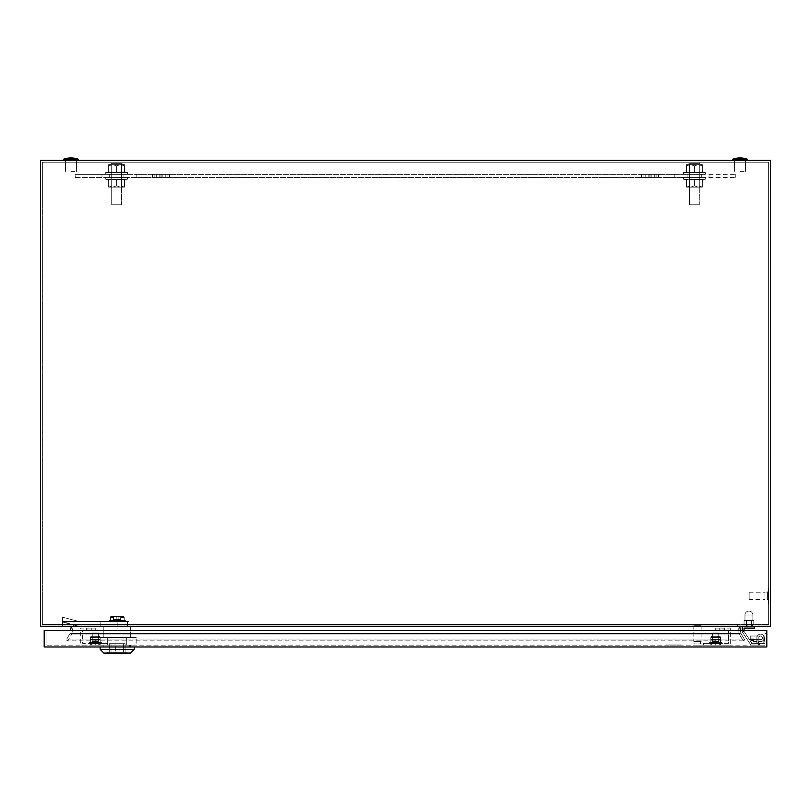 <?xml version="1.0" encoding="UTF-8"?>
<svg xmlns="http://www.w3.org/2000/svg" width="811" height="811" viewBox="0 0 811 811"><rect width="100%" height="100%" fill="white"/><g stroke="black" fill="none" stroke-linecap="round" stroke-linejoin="round"><path stroke-width="0.61" stroke-dasharray="4.05 3.04" d="M689.553 204.777L699.285 204.777L699.285 163.66L689.553 163.66L699.285 163.66L689.553 163.66L699.285 163.66L699.285 204.777L689.553 204.777L689.553 163.66L689.553 204.777L699.285 204.777L689.553 204.777M688.944 163.66L699.893 163.66L699.893 162.2L688.944 162.2L699.893 162.2L688.944 162.2L699.893 162.2L699.893 163.66L688.944 163.66L688.944 162.2L688.944 163.66L699.893 163.66L688.944 163.66M111.715 204.777L121.447 204.777L121.447 163.66L111.715 163.66L121.447 163.66L111.715 163.66L121.447 163.66L121.447 204.777L111.715 204.777L111.715 163.66L111.715 204.777L121.447 204.777L111.715 204.777M111.107 163.66L122.055 163.66L122.055 162.2L111.107 162.2L122.055 162.2L111.107 162.2L122.055 162.2L122.055 163.66L111.107 163.66L111.107 162.2L111.107 163.66L122.055 163.66L111.107 163.66M752.385 624.47L752.385 626.295L747.154 626.295L752.385 626.295L747.154 626.295L752.385 626.295L747.154 626.295L752.385 626.295L747.154 626.295L752.385 626.295L752.385 624.47L752.385 626.295L752.385 624.47L747.154 624.47L747.154 626.295L747.154 624.47L752.385 624.47L747.154 624.47L752.385 624.47L747.154 624.47L747.154 626.295L747.154 624.47L752.385 624.47M768.504 603.181L768.504 588.583L768.382 603.181M768.504 589.192L768.504 602.573L768.382 589.192M768.382 603.789L768.382 587.975L768.625 603.789M767.409 599.897L767.409 591.868L767.409 599.897L768.625 599.897L768.625 591.868L768.625 599.897M767.409 591.868L768.625 591.868M764.976 598.863L764.976 592.902L764.976 598.863L767.409 598.863L767.409 592.902L767.409 598.863M764.976 592.902L767.409 592.902M749.161 599.532L749.161 592.233L749.161 599.532L764.976 599.532L764.976 592.233L764.976 599.532M749.161 592.233L764.976 592.233M734.746 162.2L734.746 160.375L745.329 160.375L734.746 160.375L745.329 160.375L734.746 160.375L734.746 162.2L745.329 162.2L745.329 160.375L745.329 162.2L734.746 162.2M65.671 162.2L65.671 160.375L76.254 160.375L65.671 160.375L76.254 160.375L65.671 160.375L65.671 162.2L76.254 162.2L76.254 160.375L76.254 162.2L65.671 162.2M768.625 624.47L768.625 162.2L42.375 162.2L768.625 162.2L768.625 624.47L42.375 624.47L42.375 162.2L42.375 624.47L768.625 624.47M40.55 626.295L40.55 160.375L770.45 160.375L770.45 626.295L40.55 626.295M739.683 626.295L71.317 626.295L739.683 626.295L740.93 633.371L744.731 639.95L740.93 633.371L740.443 630.553M744.731 639.95L743.15 640.862L744.731 639.95L66.269 639.95L67.85 640.862L66.269 639.95L70.07 633.371L66.269 639.95L744.731 639.95M70.557 630.553L71.317 626.295M743.15 640.862L67.85 640.862L71.804 633.999L67.85 640.862L743.15 640.862L739.196 633.999L743.15 640.862M740.93 633.371L70.07 633.371L740.93 633.371M737.513 624.47L73.487 624.47L71.804 633.999L73.487 624.47L737.513 624.47L739.196 633.999L737.513 624.47M739.196 633.999L71.804 633.999L739.196 633.999M768.382 592.841L768.504 598.923L768.382 592.841M768.382 596.186L768.504 591.625L768.382 596.186M768.382 594.058L768.504 597.707L768.382 594.058M70.962 160.375L78.261 160.375L70.962 160.375M70.962 171.324L76.437 171.324L70.962 171.324M70.962 159.159L78.261 159.159A22.505 22.505 0 0 0 63.663 159.159L70.962 159.159M740.037 160.375L747.337 160.375L740.037 160.375M740.037 171.324L745.512 171.324L740.037 171.324M740.037 159.159L747.337 159.159A22.505 22.505 0 0 0 732.738 159.159L740.037 159.159M744.964 615.042L744.964 620.577L752.872 620.577L744.964 620.577L752.872 620.577L744.964 620.577L752.872 620.577L744.964 620.577L752.872 620.577L744.964 620.577L744.964 615.042L744.964 620.577L744.964 615.042L752.872 615.042L752.872 620.577L752.872 615.042L752.872 620.577L752.872 615.042L744.964 615.042A3.954 3.954 0 0 1 748.918 611.088A3.954 3.954 0 0 0 744.964 615.042A3.954 3.954 0 0 1 748.918 611.088A3.954 3.954 0 0 0 744.964 615.042M746.485 624.47L751.351 624.47L751.351 626.295L746.485 626.295L751.351 626.295L746.485 626.295L751.351 626.295L746.485 626.295L751.351 626.295L746.485 626.295L751.351 626.295L751.351 624.47L746.485 624.47L746.485 626.295L746.485 624.47L753.784 624.47L751.351 624.47L751.351 620.577L753.784 620.577L744.052 620.577L753.784 620.577L744.052 620.577L753.784 620.577L744.052 620.577L751.351 620.577L751.351 624.47L744.052 624.47L746.485 624.47L746.485 620.577L744.052 620.577L746.485 620.577L746.485 624.47L753.784 624.47L753.784 620.577L753.784 624.47L744.052 624.47L744.052 620.577L744.052 624.47L746.485 624.47L746.485 620.577L746.485 624.47L751.351 624.47L751.351 620.577L751.351 626.295L751.351 624.47L746.485 624.47L746.485 626.295L746.485 624.47L753.784 624.47L751.351 624.47L751.351 620.577L751.351 624.47L744.052 624.47L746.485 624.47L746.485 620.577L746.485 624.47L753.784 624.47L753.784 620.577L753.784 624.47L744.052 624.47L744.052 620.577L744.052 624.47L746.485 624.47L746.485 620.577L746.485 624.47M760.596 641.562A3.71 3.71 0 0 0 764.307 637.851A3.71 3.71 0 0 0 760.596 634.141A3.71 3.71 0 0 0 756.886 637.851L756.744 643.275L751.858 643.153L750.814 641.582L748.989 642.13L750.854 644.948L758.518 645.15L758.63 640.994A3.71 3.71 0 0 0 764.307 637.851A3.71 3.71 0 0 0 760.596 634.141A3.71 3.71 0 0 0 756.886 637.851L756.744 643.275L751.858 643.153L744.052 631.363L750.814 641.582L748.989 642.13L750.854 644.948L758.518 645.15L758.63 640.994A3.71 3.71 0 0 0 764.307 637.851A3.71 3.71 0 0 0 760.596 634.141A3.71 3.71 0 0 0 756.886 637.851L756.744 643.275L751.858 643.153L744.052 631.363L744.052 628.12L754.392 628.12L754.392 626.295L742.227 626.295L742.227 631.911L748.989 642.13L750.814 641.582L748.989 642.13L742.227 631.911L744.052 631.363L744.052 628.12L754.392 628.12L754.392 626.295L742.227 626.295L742.227 631.911L744.052 631.363L751.858 643.153L756.744 643.275L756.886 637.851A3.71 3.71 0 0 1 760.596 634.141A3.71 3.71 0 0 0 756.886 637.851A3.71 3.71 0 0 0 760.596 641.562A3.71 3.71 0 0 0 764.307 637.851A3.71 3.71 0 0 0 760.596 634.141A3.71 3.71 0 0 0 756.886 637.851A3.71 3.71 0 0 0 762.847 640.802A3.71 3.71 0 0 1 756.886 637.851A3.71 3.71 0 0 1 760.596 634.141A3.71 3.71 0 0 0 756.886 637.851A3.71 3.71 0 0 0 762.847 640.802A3.71 3.71 0 0 1 760.596 641.562A3.71 3.71 0 0 0 762.847 640.802L763.141 643.326L750.986 643.326L750.986 645.15L764.976 645.15L46.024 645.15L764.976 645.15L764.976 636.027L763.151 636.027L763.141 643.326L764.976 643.326L764.276 637.416A3.71 3.71 0 0 0 760.596 634.141A3.71 3.71 0 0 0 756.886 637.851A3.71 3.71 0 0 0 762.847 640.802L763.141 643.326L764.976 643.326L764.276 637.416A3.71 3.71 0 0 0 760.596 634.141A3.71 3.71 0 0 0 756.886 637.851A3.71 3.71 0 0 0 760.596 641.562A3.71 3.71 0 0 1 756.886 637.851A3.71 3.71 0 0 1 760.596 634.141A3.71 3.71 0 0 0 756.886 637.851A3.71 3.71 0 0 0 762.847 640.802L763.141 643.326L750.986 643.326L750.986 638.946L750.986 645.15L764.976 645.15L764.976 636.027L763.151 636.027L763.151 643.326L762.847 640.802L763.141 643.326L750.986 643.326L750.986 645.15L764.976 645.15L764.976 630.553L766.8 630.553L766.8 633.594L766.8 630.553L766.8 633.594L766.8 630.553L44.2 630.553L44.2 646.975L766.8 646.975L766.8 630.553L46.024 630.553L764.976 630.553L764.976 645.15L764.976 636.027L763.83 636.027A3.71 3.71 0 0 0 760.596 634.141A3.71 3.71 0 0 1 764.276 637.416A3.71 3.71 0 0 0 760.596 634.141A3.71 3.71 0 0 1 764.276 637.416L764.976 643.326L764.276 637.416A3.71 3.71 0 0 0 760.596 634.141A3.71 3.71 0 0 1 763.83 636.027L763.151 636.027L763.83 636.027L763.151 636.027L763.141 643.326L764.976 643.326L764.276 637.416A3.71 3.71 0 0 0 763.83 636.027L763.151 636.027L763.151 643.326L764.976 643.326L764.276 637.416A3.71 3.71 0 0 0 763.83 636.027L764.976 636.027L763.151 636.027L763.151 643.326L750.986 643.326L750.986 638.946L750.986 645.15L764.976 645.15L764.976 636.027L763.151 636.027L762.847 640.802A3.71 3.71 0 0 1 758.63 640.994A3.71 3.71 0 0 0 760.596 641.562M762.421 637.851A1.825 1.825 0 0 0 760.596 636.027A1.825 1.825 0 0 0 758.772 637.851A1.825 1.825 0 0 0 760.596 639.676A1.825 1.825 0 0 0 762.421 637.851A1.825 1.825 0 0 0 760.596 636.027A1.825 1.825 0 0 0 758.772 637.851A1.825 1.825 0 0 0 760.596 639.676A1.825 1.825 0 0 0 762.421 637.851A1.825 1.825 0 0 0 760.596 636.027A1.825 1.825 0 0 0 758.772 637.851A1.825 1.825 0 0 0 760.596 639.676A1.825 1.825 0 0 0 762.421 637.851A1.825 1.825 0 0 0 760.596 636.027A1.825 1.825 0 0 0 758.772 637.851A1.825 1.825 0 0 0 760.596 639.676A1.825 1.825 0 0 0 762.421 637.851A1.825 1.825 0 0 1 760.596 639.676A1.825 1.825 0 0 0 762.421 637.851M750.256 639.676L750.256 636.027L756.947 636.027L756.947 639.676L756.947 636.027L760.596 636.027L750.256 636.027L750.256 639.676L756.947 639.676L756.947 637.851L756.947 639.676L760.596 639.676A1.825 1.825 0 0 1 758.772 637.851A1.825 1.825 0 0 0 760.596 639.676L750.256 639.676L750.256 636.027L750.256 639.676M748.989 642.13L750.854 644.948L758.518 645.15L758.63 640.994L758.518 645.15L750.854 644.948L742.227 631.911L748.989 642.13M742.227 630.553L742.227 631.911L744.052 631.363L744.052 628.12L754.392 628.12L754.392 626.295L742.227 626.295L742.227 631.911L744.052 631.363L744.052 630.553M754.392 626.295L742.227 626.295M751.351 624.47L751.351 620.577L751.351 624.47M715.707 629.944L715.707 628.12L723.006 628.12L723.006 629.944L715.707 629.944L715.707 628.12L723.006 628.12L723.006 629.944L715.707 629.944L715.707 628.12L723.006 628.12L723.006 629.944L715.707 629.944L715.707 628.12L723.006 628.12L723.006 629.944L715.707 629.944L728.481 629.944L728.481 643.326L703.542 643.326L715.707 643.326L703.542 643.326L715.707 643.326L703.542 643.326L715.707 643.326L703.542 643.326L703.542 645.15L730.305 645.15L730.305 628.12L715.707 628.12L715.707 629.944L728.481 629.944L728.481 643.326L703.542 643.326L703.542 645.15L730.305 645.15L730.305 628.12L715.707 628.12L715.707 629.944L723.006 629.944L715.707 629.944L715.707 628.12L715.707 629.944M720.573 643.326L720.573 645.15L710.841 645.15L720.573 645.15L710.841 645.15L720.573 645.15L710.841 645.15L720.573 645.15L710.841 645.15L720.573 645.15L720.573 643.326L710.841 643.326L710.841 645.15L710.841 643.326L710.841 645.15L710.841 643.326L720.573 643.326L710.841 643.326L720.573 643.326L720.573 645.15L720.573 643.326L710.841 643.326L720.573 643.326M724.345 629.944L719.235 629.944L724.345 629.944L719.235 629.944L724.345 629.944L719.235 629.944L724.345 629.944L719.235 629.944L724.345 629.944L719.235 629.944L724.345 629.944L719.235 629.944L724.345 629.944L719.235 629.944L724.345 629.944L719.235 629.944L724.345 629.944L719.235 629.944L724.345 629.944L719.235 629.944L724.345 629.944L719.235 629.944L724.345 629.944L719.235 629.944L724.345 629.944L719.235 629.944L724.345 629.944L719.235 629.944L724.345 629.944L719.235 629.944L724.345 629.944L719.235 629.944L724.345 629.944L719.235 629.944L724.345 629.944L719.235 629.944L724.345 629.944L719.235 629.944L724.345 629.944L719.235 629.944L724.345 629.944L719.235 629.944L719.235 628.12L724.345 628.12L719.235 628.12L724.345 628.12L719.235 628.12L724.345 628.12L719.235 628.12L724.345 628.12L719.235 628.12L724.345 628.12L719.235 628.12L724.345 628.12L719.235 628.12L724.345 628.12L719.235 628.12L724.345 628.12L719.235 628.12L724.345 628.12L719.235 628.12L724.345 628.12L719.235 628.12L724.345 628.12L719.235 628.12L724.345 628.12L719.235 628.12L724.345 628.12L719.235 628.12L724.345 628.12L719.235 628.12L724.345 628.12L719.235 628.12L724.345 628.12L719.235 628.12L724.345 628.12L719.235 628.12L724.345 628.12L719.235 628.12L724.345 628.12L719.235 628.12L724.345 628.12L719.235 628.12L724.345 628.12L719.235 628.12L719.235 629.944L724.345 629.944L724.345 628.12M719.235 629.944L719.235 628.12M723.006 628.12L715.707 628.12L723.006 628.12M715.707 645.15L703.542 645.15L715.707 645.15L703.542 645.15L715.707 645.15L703.542 645.15L715.707 645.15L715.707 643.326L715.707 645.15M703.542 645.15L703.542 643.326L703.542 645.15M125.401 621.429L108.978 621.429L108.978 620.577L125.401 620.577L108.978 620.577L125.401 620.577L108.978 620.577L108.978 621.429L125.401 621.429L125.401 620.577L125.401 621.429L108.978 621.429L125.401 621.429M103.808 637.487L130.571 637.487L130.571 626.295L100.158 626.295L130.571 626.295L130.571 637.487L103.808 637.487L103.808 626.295L127.53 626.295L78.748 626.295L109.424 626.295L103.808 626.295L103.808 637.487L130.571 637.487L103.808 637.487M119.014 643.691L115.365 643.691L115.365 652.206L119.014 652.206L115.365 652.206L119.014 652.206L115.365 652.206L115.365 643.691L119.014 643.691L119.014 652.206L119.014 643.691L115.365 643.691L119.014 643.691M103.808 646.975L130.571 646.975L130.571 645.15L103.808 645.15L130.571 645.15L103.808 645.15L130.571 645.15L130.571 646.975L103.808 646.975L103.808 645.15L103.808 646.975L130.571 646.975L103.808 646.975M134.22 649.408L100.158 649.408L134.22 649.408L130.571 653.058L103.808 653.058L130.571 653.058L103.808 653.058L100.158 649.408L134.22 649.408L134.22 646.975L100.158 646.975L134.22 646.975M100.158 649.408L100.158 646.975M107.397 653.058L107.397 652.206L126.982 652.206L107.397 652.206L126.982 652.206L107.397 652.206L107.397 653.058L126.982 653.058L126.982 652.206L126.982 653.058L107.397 653.058M127.53 621.429L117.189 621.429L117.189 626.295L117.189 621.672L62.447 621.672L78.748 626.295L62.447 626.295L62.447 622.037L78.748 626.295L62.447 626.295L62.447 622.037L78.748 626.295L100.158 626.295L62.447 626.295L62.447 622.037L78.748 626.295L62.447 626.295L62.447 617.171L62.447 621.55L128.746 621.55L62.447 621.55L128.746 621.55L62.447 621.55L128.746 621.55L127.499 621.672L127.53 626.295L127.53 621.672L100.158 621.672L100.158 626.295L100.158 621.429L127.53 621.429L78.779 621.429L117.189 621.429L117.189 626.295L117.189 621.672L128.746 621.55L62.447 622.037L62.447 617.171L62.447 621.429L62.447 617.171L78.779 621.429L62.447 617.171L62.447 621.672L100.158 621.672L100.158 626.295L100.158 621.429L62.447 621.429L127.53 621.429M98.222 645.15L107.711 645.15L98.222 645.15L98.222 637.487L136.157 637.487L98.222 637.487L98.222 645.15L126.668 645.15L107.711 645.15L107.711 637.487L136.157 637.487L107.711 637.487L107.711 645.15L98.222 645.15M136.157 645.15L126.668 645.15L136.157 645.15L136.157 637.487L136.157 645.15L126.668 645.15L126.668 637.487L126.668 645.15L107.711 645.15L136.157 645.15M123.333 652.206L109.282 652.206L125.097 652.206L123.333 652.206L123.333 643.691L111.046 643.691L111.046 652.206L109.282 652.206L111.046 652.206L111.046 643.691L125.097 643.691L123.333 643.691L123.333 652.206L123.333 643.691L109.282 643.691L111.046 643.691L111.046 652.206L111.046 643.691L125.097 643.691L125.097 652.206L125.097 643.691L123.333 643.691L123.333 652.206M109.282 643.691L109.282 652.206L109.282 643.691L111.046 643.691L109.282 643.691L109.282 652.206L109.282 643.691M116.216 619.543L116.216 616.502L118.163 616.502L110.732 616.502L123.647 616.502L124.215 617.414L121.021 617.414L123.647 617.414L123.647 616.502L110.732 616.502L123.647 616.502L110.732 616.502L110.732 617.414L113.358 617.414L110.732 617.414L110.732 616.502L116.216 616.502L116.216 619.543L118.163 619.543L118.163 616.502L123.647 616.502L123.647 617.414L121.021 617.414L123.647 617.414L123.647 616.502L118.163 616.502L118.163 619.543L118.163 616.502L118.163 619.543L116.216 619.543L116.216 616.502L116.216 619.543L113.358 619.543L116.216 619.543L116.216 616.502L116.216 619.543L121.021 619.543L121.021 617.414L121.021 619.543L118.163 619.543L118.163 616.502L118.163 619.543L118.163 616.502L118.163 619.543L116.216 619.543L116.216 616.502L116.216 619.543L113.358 619.543L113.358 617.414L110.164 617.414L113.358 617.414L113.358 619.543L116.216 619.543M110.164 620.577L110.732 616.502L123.647 616.502L110.732 616.502L110.164 620.577L113.682 620.577L113.682 616.502L113.682 620.577L120.697 620.577L120.697 616.502L120.697 620.577L124.215 620.577L124.215 617.414L124.215 620.577L110.164 620.577L113.682 620.577L113.682 616.502L113.682 620.577L120.697 620.577L120.697 616.502L120.697 620.577L124.215 620.577L110.164 620.577M78.779 621.429L62.447 617.171L78.779 621.429L62.447 621.429L62.447 617.171L62.447 621.429L78.779 621.429M125.097 643.691L125.097 652.206L125.097 643.691M107.711 645.15L107.711 637.487L107.711 645.15M126.668 645.15L126.668 637.487L126.668 645.15M121.021 619.543L121.021 617.414L121.021 619.543L118.163 619.543L121.021 619.543M113.358 619.543L113.358 617.414L113.358 619.543M665.831 645.029L680.429 645.029L665.831 644.907M679.821 645.029L666.439 645.029L679.821 644.907M681.037 645.15L665.223 645.15L681.037 644.907M693.81 625.687L701.11 625.687L693.81 625.687L693.81 641.501L701.11 641.501L693.81 641.501M701.11 625.687L701.11 641.501M694.48 641.501L700.44 641.501L694.48 641.501L694.48 643.934L700.44 643.934L694.48 643.934M700.44 641.501L700.44 643.934M692.898 643.934L702.022 643.934L692.898 643.934L692.898 645.15L702.022 645.15L692.898 645.15M702.022 643.934L702.022 645.15M92.251 641.501L98.334 641.501L98.334 632.985L92.251 632.985L98.334 632.985L92.251 632.985L98.334 632.985L92.251 632.985L98.334 632.985L92.251 632.985L98.334 632.985L98.334 641.501L98.334 632.985L98.334 641.501L92.251 641.501L92.251 632.985L92.251 641.501L98.334 641.501L92.251 641.501L98.334 641.501L92.251 641.501L92.251 632.985L92.251 641.501L98.334 641.501L92.251 641.501M92.799 643.934L97.786 643.934L97.786 641.501L92.799 641.501L97.786 641.501L92.799 641.501L97.786 641.501L92.799 641.501L97.786 641.501L92.799 641.501L97.786 641.501L97.786 643.934L97.786 641.501L97.786 643.934L92.799 643.934L92.799 641.501L92.799 643.934L97.786 643.934L92.799 643.934L97.786 643.934L92.799 643.934L92.799 641.501L92.799 643.934L97.786 643.934L92.799 643.934M91.339 645.15L99.246 645.15L99.246 643.934L91.339 643.934L99.246 643.934L91.339 643.934L99.246 643.934L91.339 643.934L99.246 643.934L91.339 643.934L99.246 643.934L99.246 645.15L99.246 643.934L99.246 645.15L91.339 645.15L91.339 643.934L91.339 645.15L99.246 645.15L91.339 645.15L99.246 645.15L91.339 645.15L91.339 643.934L91.339 645.15L99.246 645.15L91.339 645.15M712.666 641.501L718.749 641.501L718.749 632.985L712.666 632.985L718.749 632.985L712.666 632.985L718.749 632.985L712.666 632.985L718.749 632.985L712.666 632.985L718.749 632.985L718.749 641.501L718.749 632.985L718.749 641.501L712.666 641.501L712.666 632.985L712.666 641.501L718.749 641.501L712.666 641.501L718.749 641.501L712.666 641.501L712.666 632.985L712.666 641.501L718.749 641.501L712.666 641.501M713.214 643.934L718.201 643.934L718.201 641.501L713.214 641.501L718.201 641.501L713.214 641.501L718.201 641.501L713.214 641.501L718.201 641.501L713.214 641.501L718.201 641.501L718.201 643.934L718.201 641.501L718.201 643.934L713.214 643.934L713.214 641.501L713.214 643.934L718.201 643.934L713.214 643.934L718.201 643.934L713.214 643.934L713.214 641.501L713.214 643.934L718.201 643.934L713.214 643.934M711.754 645.15L719.661 645.15L719.661 643.934L711.754 643.934L719.661 643.934L711.754 643.934L719.661 643.934L711.754 643.934L719.661 643.934L711.754 643.934L719.661 643.934L719.661 645.15L719.661 643.934L719.661 645.15L711.754 645.15L711.754 643.934L711.754 645.15L719.661 645.15L711.754 645.15L719.661 645.15L711.754 645.15L711.754 643.934L711.754 645.15L719.661 645.15L711.754 645.15M123.343 645.15L104.964 645.15L123.343 645.15L123.343 646.975L129.415 646.975L104.964 646.975L123.343 646.975L123.343 645.15M759.501 645.15L750.986 645.15L750.986 638.946L750.986 645.15L750.986 638.946L750.986 645.15L750.986 643.326L759.501 643.326L750.986 643.326L759.501 643.326L750.986 643.326L759.501 643.326L750.986 643.326L759.501 643.326L750.986 643.326L750.986 645.15L750.986 643.326L757.068 643.326L757.068 641.501L757.068 643.326L759.501 643.326L750.986 643.326L759.501 643.326L759.501 645.15L750.986 645.15L750.986 643.326L759.501 643.326L759.501 645.15L750.986 645.15L759.501 645.15L750.986 645.15L759.501 645.15L750.986 645.15L759.501 645.15L750.986 645.15L759.501 645.15L750.986 645.15L759.501 645.15L759.501 643.326L759.501 645.15M104.964 645.15L111.036 645.15L104.964 645.15L104.964 646.975L111.036 646.975L104.964 646.975L104.964 645.15M757.068 641.501L753.419 641.501L757.068 641.501L757.068 643.326L757.068 641.501L753.419 641.501L753.419 638.946L753.419 641.501L757.068 641.501L753.419 641.501L753.419 638.946L753.419 641.501L753.419 640.437L750.986 640.437L753.419 640.437L753.419 638.946L753.419 641.501L757.068 641.501L757.068 643.326L757.068 641.501L753.419 641.501L753.419 640.437L750.986 640.437L753.419 640.437L753.419 638.946L750.986 638.946L753.419 638.946L753.419 641.501L757.068 641.501L757.068 643.326L757.068 641.501M46.024 645.15L46.024 630.553L46.024 645.15M764.976 643.326L764.976 636.027L764.976 643.326M764.976 633.594L766.8 633.594L764.976 633.594M763.151 636.027L763.151 643.326L763.151 636.027M750.986 638.946L753.419 638.946L750.986 638.946M672.826 644.907L677.388 645.029L672.826 644.907M676.171 644.907L670.089 645.029L676.171 644.907M674.955 644.907L671.305 645.029L674.955 644.907M129.415 645.15L129.415 646.975L129.415 645.15M111.036 645.15L111.036 646.975L111.036 645.15M100.158 643.326L100.158 645.15L90.426 645.15L100.158 645.15L90.426 645.15L100.158 645.15L90.426 645.15L100.158 645.15L90.426 645.15L100.158 645.15L100.158 643.326L90.426 643.326L90.426 645.15L90.426 643.326L90.426 645.15L90.426 643.326L100.158 643.326L90.426 643.326L100.158 643.326L100.158 645.15L100.158 643.326L90.426 643.326L100.158 643.326M91.765 629.944L86.655 629.944L91.765 629.944L86.655 629.944L91.765 629.944L86.655 629.944L91.765 629.944L86.655 629.944L91.765 629.944L86.655 629.944L91.765 629.944L86.655 629.944L91.765 629.944L86.655 629.944L91.765 629.944L86.655 629.944L91.765 629.944L86.655 629.944L91.765 629.944L86.655 629.944L91.765 629.944L86.655 629.944L91.765 629.944L86.655 629.944L91.765 629.944L86.655 629.944L91.765 629.944L86.655 629.944L91.765 629.944L86.655 629.944L91.765 629.944L86.655 629.944L91.765 629.944L86.655 629.944L91.765 629.944L86.655 629.944L91.765 629.944L86.655 629.944L91.765 629.944L86.655 629.944L91.765 629.944L86.655 629.944L86.655 628.12L91.765 628.12L86.655 628.12L91.765 628.12L86.655 628.12L91.765 628.12L86.655 628.12L91.765 628.12L86.655 628.12L91.765 628.12L86.655 628.12L91.765 628.12L86.655 628.12L91.765 628.12L86.655 628.12L91.765 628.12L86.655 628.12L91.765 628.12L86.655 628.12L91.765 628.12L86.655 628.12L91.765 628.12L86.655 628.12L91.765 628.12L86.655 628.12L91.765 628.12L86.655 628.12L91.765 628.12L86.655 628.12L91.765 628.12L86.655 628.12L91.765 628.12L86.655 628.12L91.765 628.12L86.655 628.12L91.765 628.12L86.655 628.12L91.765 628.12L86.655 628.12L91.765 628.12L86.655 628.12L91.765 628.12L86.655 628.12L86.655 629.944L91.765 629.944L91.765 628.12M86.655 629.944L86.655 628.12M95.292 628.12L95.292 629.944L95.292 628.12L87.993 628.12L95.292 628.12L95.292 629.944L87.993 629.944L95.292 629.944L95.292 628.12L87.993 628.12L95.292 628.12L95.292 629.944L87.993 629.944L95.292 629.944L95.292 628.12L87.993 628.12L95.292 628.12L95.292 629.944L87.993 629.944L95.292 629.944L95.292 628.12L80.694 628.12L80.694 645.15L107.457 645.15L107.457 643.326L82.519 643.326L82.519 629.944L95.292 629.944L87.993 629.944L95.292 629.944L95.292 628.12L80.694 628.12L80.694 645.15L107.457 645.15L107.457 643.326L82.519 643.326L82.519 629.944L95.292 629.944L95.292 628.12M107.457 645.15L95.292 645.15L107.457 645.15L95.292 645.15L107.457 645.15L95.292 645.15L107.457 645.15L107.457 643.326L95.292 643.326L107.457 643.326L95.292 643.326L107.457 643.326L95.292 643.326L107.457 643.326L107.457 645.15M95.292 645.15L95.292 643.326L95.292 645.15M712.484 643.326L712.484 642.413L718.931 642.413L712.484 642.413L718.931 642.413L712.484 642.413L718.931 642.413L712.484 642.413L718.931 642.413L712.484 642.413L712.484 643.326L718.931 643.326L718.931 642.413L718.931 643.326L712.484 643.326L718.931 643.326L712.484 643.326L712.484 642.413L712.484 643.326L718.931 643.326L718.931 642.413L718.931 643.326L712.484 643.326M712.666 642.413L712.666 636.331L718.749 636.331L712.666 636.331L718.749 636.331L712.666 636.331L718.749 636.331L712.666 636.331L718.749 636.331L712.666 636.331L712.666 642.413L718.749 642.413L718.749 636.331L718.749 642.413L712.666 642.413L718.749 642.413L712.666 642.413L712.666 636.331L712.666 642.413L718.749 642.413L718.749 636.331L718.749 642.413L712.666 642.413M720.573 637.547A1.216 1.216 0 0 0 719.357 636.331L712.058 636.331L719.357 636.331A1.216 1.216 0 0 1 720.573 637.547A1.216 1.216 0 0 0 719.357 636.331A1.216 1.216 0 0 1 720.573 637.547L710.841 637.547A1.216 1.216 0 0 1 712.058 636.331A1.216 1.216 0 0 0 710.841 637.547A1.216 1.216 0 0 1 712.058 636.331A1.216 1.216 0 0 0 710.841 637.547L720.573 637.547L710.841 637.547L720.573 637.547L710.841 637.547L720.573 637.547L710.841 637.547L720.573 637.547L720.573 639.433L713.274 639.433L720.573 639.433L720.573 637.547L720.573 639.433L710.841 639.433L710.841 637.547L710.841 639.433L720.573 639.433L710.841 639.433L720.573 639.433L720.573 637.547M709.625 643.326L721.79 643.326L721.79 642.413L709.625 642.413L721.79 642.413L709.625 642.413L721.79 642.413L709.625 642.413L721.79 642.413L709.625 642.413L721.79 642.413L721.79 643.326L709.625 643.326L709.625 642.413L709.625 643.326L721.79 643.326L709.625 643.326L721.79 643.326L721.79 642.413L721.79 643.326L709.625 643.326L709.625 642.413L709.625 643.326L721.79 643.326L709.625 643.326M715.707 642.413L710.841 642.413L720.573 642.413L715.707 642.413L715.707 639.433L713.274 639.433L720.573 639.433L710.841 639.433L710.841 637.547L710.841 639.433L718.14 639.433L713.274 639.433L715.707 639.433L715.707 642.413L710.841 642.413L710.841 639.433L713.274 639.433L710.841 639.433L713.274 639.433L710.841 639.433L710.841 642.413L720.573 642.413L720.573 639.433L718.14 639.433L720.573 639.433L720.573 642.413L715.707 642.413L715.707 639.433L715.707 642.413L710.841 642.413L710.841 639.433L710.841 642.413L720.573 642.413L720.573 639.433L720.573 642.413L715.707 642.413L715.707 639.433L715.707 642.413L710.841 642.413L710.841 639.433L710.841 642.413L720.573 642.413L720.573 639.433L720.573 642.413L715.707 642.413L715.707 639.433L715.707 642.413M92.069 643.326L92.069 642.413L98.516 642.413L92.069 642.413L98.516 642.413L92.069 642.413L98.516 642.413L92.069 642.413L98.516 642.413L92.069 642.413L92.069 643.326L98.516 643.326L98.516 642.413L98.516 643.326L92.069 643.326L98.516 643.326L92.069 643.326L92.069 642.413L92.069 643.326L98.516 643.326L98.516 642.413L98.516 643.326L92.069 643.326M92.251 642.413L92.251 636.331L98.334 636.331L92.251 636.331L98.334 636.331L92.251 636.331L98.334 636.331L92.251 636.331L98.334 636.331L92.251 636.331L92.251 642.413L98.334 642.413L98.334 636.331L98.334 642.413L92.251 642.413L98.334 642.413L92.251 642.413L92.251 636.331L92.251 642.413L98.334 642.413L98.334 636.331L98.334 642.413L92.251 642.413M100.158 637.547A1.216 1.216 0 0 0 98.942 636.331L91.643 636.331L98.942 636.331A1.216 1.216 0 0 1 100.158 637.547A1.216 1.216 0 0 0 98.942 636.331A1.216 1.216 0 0 1 100.158 637.547L90.426 637.547A1.216 1.216 0 0 1 91.643 636.331A1.216 1.216 0 0 0 90.426 637.547A1.216 1.216 0 0 1 91.643 636.331A1.216 1.216 0 0 0 90.426 637.547L100.158 637.547L90.426 637.547L100.158 637.547L90.426 637.547L100.158 637.547L90.426 637.547L100.158 637.547L100.158 639.433L92.859 639.433L100.158 639.433L100.158 637.547L100.158 639.433L90.426 639.433L90.426 637.547L90.426 639.433L100.158 639.433L90.426 639.433L100.158 639.433L100.158 637.547M89.21 643.326L101.375 643.326L101.375 642.413L89.21 642.413L101.375 642.413L89.21 642.413L101.375 642.413L89.21 642.413L101.375 642.413L89.21 642.413L101.375 642.413L101.375 643.326L89.21 643.326L89.21 642.413L89.21 643.326L101.375 643.326L89.21 643.326L101.375 643.326L101.375 642.413L101.375 643.326L89.21 643.326L89.21 642.413L89.21 643.326L101.375 643.326L89.21 643.326M95.292 642.413L90.426 642.413L100.158 642.413L95.292 642.413L95.292 639.433L92.859 639.433L100.158 639.433L90.426 639.433L90.426 637.547L90.426 639.433L97.725 639.433L92.859 639.433L95.292 639.433L95.292 642.413L90.426 642.413L90.426 639.433L92.859 639.433L90.426 639.433L92.859 639.433L90.426 639.433L90.426 642.413L100.158 642.413L100.158 639.433L97.725 639.433L100.158 639.433L100.158 642.413L95.292 642.413L95.292 639.433L95.292 642.413L90.426 642.413L90.426 639.433L90.426 642.413L100.158 642.413L100.158 639.433L100.158 642.413L95.292 642.413L95.292 639.433L95.292 642.413L90.426 642.413L90.426 639.433L90.426 642.413L100.158 642.413L100.158 639.433L100.158 642.413L95.292 642.413L95.292 639.433L95.292 642.413M710.841 642.413L710.841 639.433L710.841 642.413M720.573 642.413L720.573 639.433L720.573 642.413M90.426 642.413L90.426 639.433L90.426 642.413M100.158 642.413L100.158 639.433L100.158 642.413M160.862 174.365L160.862 177.163L160.862 174.365L152.468 174.365L152.468 177.406L169.499 177.406L152.468 177.406L169.499 177.406L152.468 177.406L152.468 174.365L160.862 174.365L160.862 177.163L160.862 174.365L152.59 174.365L160.862 174.365L160.862 177.163L160.862 174.365L152.59 174.365L152.59 177.406L169.377 177.406L152.59 177.406L169.377 177.406L152.59 177.406L152.59 174.365L160.862 174.365L152.468 174.365L160.862 174.365L160.862 177.163L160.862 174.365M161.105 174.365L161.105 177.163L161.105 174.365L169.377 174.365L169.377 177.406L169.377 174.365L161.105 174.365L161.105 177.163L161.105 174.365L169.499 174.365L161.105 174.365L161.105 177.163L161.105 174.365L169.499 174.365L169.499 177.406L169.499 174.365L161.105 174.365L169.377 174.365L161.105 174.365L161.105 177.163L161.105 174.365M649.895 174.365L649.895 177.163L649.895 174.365L641.501 174.365L641.501 177.406L658.532 177.406L641.501 177.406L658.532 177.406L641.501 177.406L641.501 174.365L649.895 174.365L649.895 177.163L649.895 174.365L641.623 174.365L649.895 174.365L641.623 174.365L641.623 177.406L658.41 177.406L641.623 177.406L658.41 177.406L641.623 177.406L641.623 174.365L649.895 174.365L641.501 174.365L649.895 174.365L649.895 177.163L649.895 174.365M650.138 174.365L650.138 177.163L650.138 174.365L658.41 174.365L658.41 177.406L658.41 174.365L650.138 174.365L650.138 177.163L650.138 174.365L658.532 174.365L650.138 174.365L658.532 174.365L658.532 177.406L658.532 174.365L650.138 174.365L658.41 174.365L650.138 174.365L650.138 177.163L650.138 174.365M145.047 174.365L145.047 177.406L136.775 177.406L145.047 177.406L136.775 177.406L145.047 177.406L145.047 174.365L136.775 174.365L136.775 177.406L136.775 174.365L145.047 174.365M674.225 174.365L674.225 177.406L665.953 177.406L674.225 177.406L665.953 177.406L674.225 177.406L674.225 174.365L665.953 174.365L665.953 177.406L665.953 174.365L674.225 174.365M75.22 177.406L123.88 177.406L75.22 177.406L75.22 174.365L109.282 174.365L75.22 174.365L75.22 177.406M123.88 177.406L701.718 177.406L123.88 177.406L123.88 174.365L687.12 174.365L109.282 174.365L123.88 174.365L123.88 177.406M701.718 177.406L735.78 177.406L701.718 177.406L701.718 174.365L687.12 174.365L701.718 174.365L701.718 177.406M162.808 177.406L159.159 177.406L162.808 177.406L159.159 177.406L162.808 177.406L162.808 174.365L159.159 174.365L162.808 174.365L159.159 174.365L162.808 174.365L162.808 177.406M160.923 177.406L167.066 177.406L154.901 177.406L167.066 177.406L154.901 177.406L160.923 177.406L160.923 174.365L167.066 174.365L154.901 174.365L167.066 174.365L160.923 174.365L160.923 177.406M165.241 177.406L156.726 177.406L165.241 177.406L156.726 177.406L165.241 177.406L165.241 174.365L156.726 174.365L165.241 174.365L156.726 174.365L165.241 174.365L165.241 177.406M649.956 174.365L656.099 174.365L643.934 174.365L656.099 174.365L649.956 174.365L649.956 177.406L656.099 177.406L643.934 177.406L656.099 177.406L643.934 177.406L649.956 177.406L649.956 174.365M648.192 174.365L651.841 174.365L648.192 174.365L651.841 174.365L648.192 174.365L648.192 177.406L651.841 177.406L648.192 177.406L651.841 177.406L648.192 177.406L648.192 174.365M645.759 174.365L654.274 174.365L645.759 174.365L654.274 174.365L645.759 174.365L645.759 177.406L654.274 177.406L645.759 177.406L654.274 177.406L645.759 177.406L645.759 174.365M709.017 174.365L735.78 174.365L709.017 174.365L709.017 177.406L709.017 174.365M687.12 174.365L687.12 177.406L687.12 174.365M101.983 177.406L101.983 174.365L101.983 177.406M109.282 174.365L109.282 177.406L109.282 174.365M735.78 177.406L735.78 174.365L735.78 177.406M161.044 174.365L161.044 177.406L161.044 174.365M167.066 174.365L167.066 177.406L167.066 174.365M154.901 174.365L154.901 177.406L154.901 174.365M156.726 174.365L156.726 177.406L156.726 174.365M159.159 174.365L159.159 177.406L159.159 174.365M650.077 174.365L650.077 177.406L650.077 174.365M656.099 174.365L656.099 177.406L656.099 174.365M643.934 174.365L643.934 177.406L643.934 174.365M654.274 174.365L654.274 177.406L654.274 174.365M651.841 174.365L651.841 177.406L651.841 174.365M105.694 179.231L127.469 179.231L127.469 177.406L105.694 177.406L127.469 177.406L105.694 177.406L127.469 177.406L127.469 179.231L105.694 179.231L105.694 177.406L105.694 179.231L127.469 179.231L105.694 179.231L108.674 179.758L105.694 179.231M124.488 179.758L108.684 179.545L108.674 187.138L108.674 185.922L112.628 187.138L116.571 185.922L120.535 187.138L124.478 185.922L124.488 187.138L124.488 185.922L120.535 187.138L124.488 187.138L120.535 187.138L116.591 185.922L112.628 187.138L120.535 187.138L112.628 187.138L108.684 185.922L108.674 179.545L108.684 185.922L108.674 179.545L116.591 179.545L116.591 185.922L116.571 179.545L116.571 185.922L116.571 179.545L124.488 179.545L124.488 185.922L124.478 179.545L124.478 185.922L124.478 179.545L127.469 179.231L108.674 179.545L108.674 187.138L112.628 187.138L108.674 187.138L108.674 185.922L112.628 187.138L116.571 185.922L120.535 187.138L124.478 185.922L124.488 187.138L124.488 185.922L120.535 187.138L124.488 187.138L120.535 187.138L116.591 185.922L112.628 187.138L120.535 187.138L112.628 187.138L108.684 185.922L108.674 179.545L108.684 185.922L108.674 179.545L116.591 179.545L116.571 185.922L116.571 179.545L116.571 185.922L116.571 179.545L124.488 179.545L124.478 185.922L124.488 179.758M111.715 187.138L111.715 177.406L121.447 177.406L111.715 177.406L121.447 177.406L111.715 177.406L111.715 187.138L121.447 187.138L121.447 177.406L121.447 187.138L111.715 187.138M105.694 174.365L127.469 174.365L127.469 172.54L105.694 172.54L127.469 172.54L105.694 172.54L127.469 172.54L108.674 172.013L105.694 172.54L105.694 174.365L127.469 174.365L105.694 174.365L105.694 172.54L108.684 172.226L108.674 164.633L112.628 164.633L108.674 164.633L108.674 165.849L112.628 164.633L108.684 165.849L108.684 172.226L108.684 165.849L108.674 172.226L116.571 172.226L116.571 165.849L112.628 164.633L124.488 164.633L120.535 164.633L124.478 165.849L124.488 164.633L124.488 165.849L120.535 164.633L112.628 164.633L116.571 165.849L120.535 164.633L116.591 165.849L116.571 172.226L124.478 172.226L124.478 165.849L124.488 172.226L124.488 165.849L124.478 172.226L127.469 172.54L127.469 174.365L105.694 174.365M111.715 174.365L111.715 164.633L121.447 164.633L111.715 164.633L121.447 164.633L111.715 164.633L111.715 174.365L121.447 174.365L121.447 164.633L121.447 174.365L111.715 174.365M683.531 174.365L705.306 174.365L705.306 172.54L683.531 172.54L705.306 172.54L683.531 172.54L705.306 172.54L686.511 172.013L683.531 172.54L683.531 174.365L705.306 174.365L683.531 174.365L683.531 172.54L686.522 172.226L686.511 164.633L690.465 164.633L686.511 164.633L686.511 165.849L690.465 164.633L686.522 165.849L686.522 172.226L686.522 165.849L686.511 172.226L694.409 172.226L694.409 165.849L690.465 164.633L702.326 164.633L698.372 164.633L702.316 165.849L702.326 164.633L702.326 165.849L698.372 164.633L690.465 164.633L694.409 165.849L698.372 164.633L694.429 165.849L694.409 172.226L702.316 172.226L702.316 165.849L702.326 172.226L702.326 165.849L702.316 172.226L705.306 172.54L705.306 174.365L683.531 174.365M689.553 174.365L689.553 164.633L699.285 164.633L689.553 164.633L699.285 164.633L689.553 164.633L689.553 174.365L699.285 174.365L699.285 164.633L699.285 174.365L689.553 174.365M686.511 172.226L686.511 164.633L690.465 164.633L686.511 164.633L686.511 165.849L690.465 164.633L686.522 165.849L686.511 172.226L694.429 172.226L686.522 172.226M702.326 172.013L694.409 172.226L694.409 165.849L690.465 164.633L702.326 164.633L698.372 164.633L702.316 165.849L702.326 164.633L702.326 165.849L698.372 164.633L690.465 164.633L694.409 165.849L698.372 164.633L694.429 165.849L694.409 172.226L702.316 172.226L702.316 165.849L702.326 172.226L702.326 165.849L702.326 172.013M108.674 172.226L108.674 164.633L112.628 164.633L108.674 164.633L108.674 165.849L112.628 164.633L108.684 165.849L108.674 172.226L116.591 172.226L108.684 172.226M124.488 172.013L116.571 172.226L116.571 165.849L112.628 164.633L124.488 164.633L120.535 164.633L124.478 165.849L124.488 164.633L124.488 165.849L120.535 164.633L112.628 164.633L116.571 165.849L120.535 164.633L116.591 165.849L116.571 172.226L124.478 172.226L124.478 165.849L124.488 172.226L124.488 165.849L124.488 172.013M683.531 179.231L705.306 179.231L705.306 177.406L683.531 177.406L705.306 177.406L683.531 177.406L705.306 177.406L705.306 179.231L683.531 179.231L683.531 177.406L683.531 179.231L705.306 179.231L683.531 179.231L686.511 179.758L683.531 179.231M702.326 179.758L686.522 179.545L686.511 187.138L686.511 185.922L690.465 187.138L694.409 185.922L698.372 187.138L702.316 185.922L702.326 187.138L702.326 185.922L698.372 187.138L702.326 187.138L698.372 187.138L694.429 185.922L690.465 187.138L698.372 187.138L690.465 187.138L686.522 185.922L686.511 179.545L686.522 185.922L686.511 179.545L694.429 179.545L694.429 185.922L694.409 179.545L694.409 185.922L694.409 179.545L702.326 179.545L702.326 185.922L702.316 179.545L702.316 185.922L702.316 179.545L705.306 179.231L686.511 179.545L686.511 187.138L690.465 187.138L686.511 187.138L686.511 185.922L690.465 187.138L694.409 185.922L698.372 187.138L702.316 185.922L702.326 187.138L702.326 185.922L698.372 187.138L702.326 187.138L698.372 187.138L694.429 185.922L690.465 187.138L698.372 187.138L690.465 187.138L686.522 185.922L686.511 179.545L686.522 185.922L686.511 179.545L694.429 179.545L694.409 185.922L694.409 179.545L694.409 185.922L694.409 179.545L702.326 179.545L702.316 185.922L702.326 179.758M689.553 187.138L689.553 177.406L699.285 177.406L689.553 177.406L699.285 177.406L689.553 177.406L689.553 187.138L699.285 187.138L699.285 177.406L699.285 187.138L689.553 187.138M690.465 187.138L686.511 187.138L690.465 187.138M112.628 187.138L108.674 187.138L112.628 187.138M76.437 160.375L76.437 171.324L76.437 160.375M78.261 159.159L78.261 160.375M63.663 159.159L63.663 160.375M65.488 160.375L65.488 171.324L65.488 160.375M745.512 160.375L745.512 171.324L745.512 160.375M734.563 160.375L734.563 171.324L734.563 160.375M747.337 159.159L747.337 160.375M732.738 159.159L732.738 160.375M752.872 615.042A3.954 3.954 0 0 0 748.918 611.088A3.954 3.954 0 0 1 752.872 615.042A3.954 3.954 0 0 0 748.918 611.088A3.954 3.954 0 0 1 752.872 615.042M87.993 628.12L87.993 629.944L87.993 628.12"/><path stroke-width="1.22" d="M40.55 626.295L40.55 160.375L770.45 160.375L770.45 626.295L40.55 626.295M71.317 626.295L70.557 630.553M740.443 630.553L739.683 626.295M732.738 159.159A22.505 22.505 0 0 1 747.337 159.159L732.738 159.159L732.738 160.375M63.663 159.159A22.505 22.505 0 0 1 78.261 159.159L63.663 159.159L63.663 160.375M744.052 630.553L744.052 628.12L754.392 628.12L754.392 626.295M742.227 626.295L742.227 630.553M134.22 649.408L130.571 653.058L103.808 653.058L100.158 649.408L134.22 649.408L134.22 646.975M100.158 649.408L100.158 646.975M44.2 646.975L44.2 630.553L766.8 630.553L766.8 646.975L44.2 646.975M747.337 159.159L747.337 160.375M78.261 159.159L78.261 160.375"/></g></svg>
